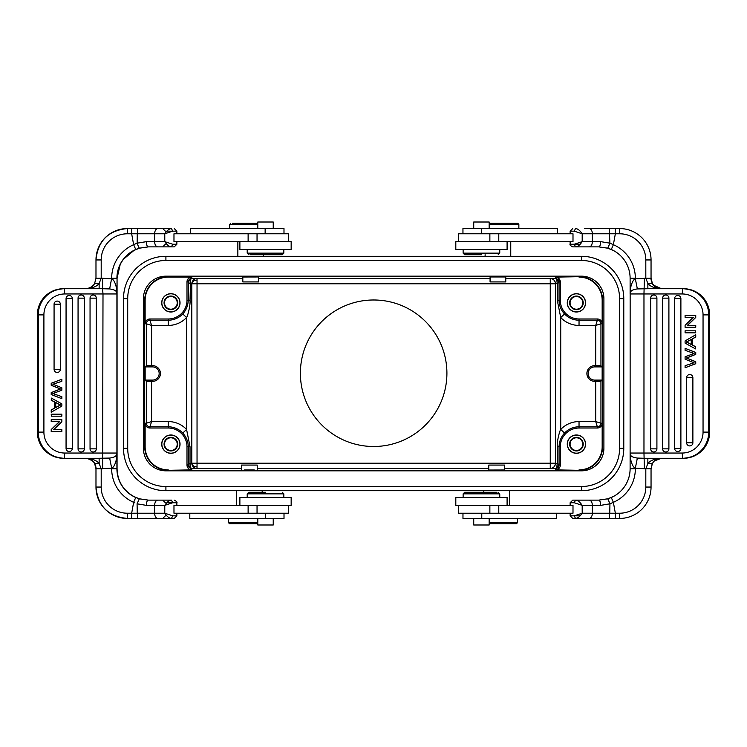 <?xml version="1.0" encoding="UTF-8"?>
<svg xmlns="http://www.w3.org/2000/svg" width="747" height="747" viewBox="0 0 747 747"><rect width="100%" height="100%" fill="white"/><g stroke="black" fill="none" stroke-linecap="round" stroke-linejoin="round"><path stroke-width="1.12" d="M168.262 469.891A23.129 23.129 0 0 1 145.133 446.762L145.133 423.213A4.809 4.809 0 0 0 149.942 428.022L168.262 428.022A18.731 18.731 0 0 1 186.993 446.762L186.993 465.073A4.809 4.809 0 0 0 191.811 469.891L168.262 470.311A23.549 23.549 0 0 1 144.713 446.762L144.713 300.238A23.549 23.549 0 0 1 168.262 276.689L579.037 276.689A23.549 23.549 0 0 1 602.586 300.238L602.586 446.762A23.549 23.549 0 0 1 579.037 470.311L555.488 469.891A4.809 4.809 0 0 0 560.306 465.073L560.306 446.762A18.731 18.731 0 0 1 579.037 428.022L597.357 428.022A4.809 4.809 0 0 0 602.166 423.213L602.166 446.762A23.129 23.129 0 0 1 579.037 469.891M168.262 470.311L579.037 470.311M242.822 277.006L258.518 276.969L258.518 281.927L242.822 281.927L242.822 276.932M504.477 470.068L504.477 465.073L488.781 465.073L488.781 470.04L504.477 469.994M579.037 277.109A23.129 23.129 0 0 1 602.166 300.238L602.166 323.787A4.809 4.809 0 0 0 597.357 318.978L579.037 318.978A18.731 18.731 0 0 1 560.306 300.238L560.306 281.927A4.809 4.809 0 0 0 555.488 277.109L579.037 276.689M602.147 366.898L600.943 365.694L594.733 365.647A7.853 7.853 0 0 0 586.89 373.5A7.853 7.853 0 0 0 594.733 381.353L600.943 381.306L602.147 380.102L602.147 366.898L594.733 366.898A6.602 6.602 0 0 0 588.132 373.5A6.602 6.602 0 0 0 594.733 380.102L602.147 380.102M576.423 453.298A9.16 9.16 0 0 0 585.583 444.148A9.16 9.16 0 0 0 576.423 434.987A9.16 9.16 0 0 0 567.262 444.148A9.16 9.16 0 0 0 576.423 453.298M600.943 381.306L600.943 423.213L595.714 421.569L597.357 426.798L579.037 426.798A19.964 19.964 0 0 0 564.527 433.055C561.062 436.892 559.232 441.458 559.055 446.762L559.064 465.073L560.306 465.073M556.711 467.538L559.055 464.755L557.271 463.401L556.711 467.538L555.488 468.649C557.626 468.397 558.812 467.211 559.064 465.073M555.488 469.891L555.488 468.649L550.259 468.574L550.259 463.205L555.488 463.205A5.229 5.229 0 0 1 550.259 468.434L504.477 468.434M557.271 300.238L559.055 300.238C559.064 305.336 560.885 309.912 564.527 313.945L560.726 317.54L557.271 300.238L557.271 283.599L559.055 282.245L559.055 300.238L560.306 300.238M564.527 433.055L560.726 429.46C559.755 430.449 556.758 441.552 557.271 446.762L560.306 446.762M595.714 365.647L595.714 325.431L600.943 323.787L600.943 365.694M595.714 381.353L595.714 421.569L579.037 421.569A25.193 25.193 0 0 0 560.726 429.46L560.726 317.54A25.193 25.193 0 0 0 579.037 325.431L595.714 325.431L597.357 320.202A3.586 3.586 0 0 1 600.943 323.787L602.166 323.787M560.306 281.927L559.064 281.927C559.41 280.396 558.214 279.21 555.488 278.351L556.711 279.462L557.271 283.599L555.488 283.664L555.488 463.336C555.114 466.455 553.368 468.201 550.259 468.574M556.711 279.462L559.064 282.245M555.488 277.109L555.488 278.36L550.259 278.426C553.368 278.799 555.114 280.545 555.488 283.664L555.488 463.336L557.271 463.401L557.271 446.762M576.423 312.013A9.16 9.16 0 0 0 585.583 302.852A9.16 9.16 0 0 0 576.423 293.702A9.16 9.16 0 0 0 567.262 302.852A9.16 9.16 0 0 0 576.423 312.013M241.524 468.434L197.04 468.434A5.229 5.229 0 0 1 191.811 463.205L191.811 283.795A5.229 5.229 180 0 1 197.04 278.566L191.811 278.351C189.673 278.603 188.487 279.789 188.235 281.927L186.993 281.927L186.993 300.238A18.731 18.731 0 0 1 168.262 318.978L149.942 318.978A4.809 4.809 0 0 0 145.133 323.787L145.133 300.238A23.129 23.129 0 0 1 168.262 277.109L191.811 277.109A4.809 4.809 0 0 0 186.993 281.927M490.079 276.969L505.775 276.969M505.775 278.566L550.259 278.566A5.229 5.229 180 0 1 555.488 283.795L555.488 463.205M555.488 283.795L191.811 283.795A5.229 3.688 180 0 1 197.04 280.116L197.04 463.205L550.259 463.205L550.259 278.426M446.911 373.248A73.262 73.262 0 0 1 373.649 446.501A73.262 73.262 0 0 1 300.387 373.248A73.262 73.262 0 0 1 373.649 299.986A73.262 73.262 0 0 1 446.911 373.248M197.04 466.884A5.229 3.688 180 0 1 191.811 463.205L197.04 463.205L197.04 468.574L191.811 468.649L190.588 467.538L190.027 463.401L191.811 463.336C192.184 466.455 193.931 468.201 197.04 468.574M186.993 465.073L188.244 464.755L190.588 467.538M188.235 465.073C187.889 466.604 189.084 467.79 191.811 468.649L191.811 469.891M168.262 428.022L168.262 426.798A19.964 19.964 0 0 1 182.772 433.055C186.414 437.088 188.235 441.664 188.244 446.762L188.244 464.755L190.027 463.401L190.027 446.762L186.993 446.762M182.772 433.055L186.573 429.46L190.027 446.762M168.262 421.569L168.262 426.798L149.942 426.798L151.585 421.569L168.262 421.569A25.193 25.193 0 0 1 186.573 429.46L186.573 317.54C187.544 316.551 190.541 305.448 190.027 300.238L190.588 279.462L188.235 281.927M151.585 365.647L146.356 365.694L146.356 323.787L151.585 325.431L149.942 320.202L168.262 320.202A19.964 19.964 0 0 0 182.772 313.945L186.573 317.54A25.193 25.193 0 0 1 168.262 325.431L151.585 325.431L151.585 365.647L152.565 365.647A7.853 7.853 0 0 1 160.409 373.5A7.853 7.853 0 0 1 152.565 381.353L151.585 381.353L151.585 421.569L146.356 423.213L146.356 381.306L151.585 381.353M244.4 469.984L254.344 469.984M146.356 365.694L145.151 366.898L145.151 380.102L146.356 381.306M145.151 366.898L152.565 366.898A6.602 6.602 0 0 1 159.167 373.5A6.602 6.602 0 0 1 152.565 380.102L145.151 380.102M170.876 312.013A9.16 9.16 0 0 0 180.036 302.852A9.16 9.16 0 0 0 170.876 293.702A9.16 9.16 0 0 0 161.716 302.852A9.16 9.16 0 0 0 170.876 312.013M190.588 279.462L191.811 278.351L191.811 277.109M197.04 278.426C193.931 278.799 192.184 280.545 191.811 283.664L190.027 283.599L188.244 282.245L188.244 300.238L190.027 300.238M182.772 313.945C186.236 310.108 188.067 305.542 188.244 300.238L186.993 300.238M242.822 278.566L197.04 278.566L197.04 280.116M191.811 283.664L191.811 463.336L191.811 283.664M170.876 311.901A9.039 9.039 0 0 1 161.838 302.852A9.039 9.039 0 0 1 170.876 293.814A9.039 9.039 0 0 1 179.924 302.852A9.039 9.039 0 0 1 170.876 311.901M170.876 309.66A6.807 6.807 0 0 0 177.683 302.852A6.807 6.807 0 0 0 170.876 296.055A6.807 6.807 0 0 0 164.069 302.852A6.807 6.807 0 0 0 170.876 309.66M170.876 309.202A6.349 6.349 0 0 1 164.527 302.852A6.349 6.349 0 0 1 170.876 296.512A6.349 6.349 0 0 1 177.226 302.852A6.349 6.349 0 0 1 170.876 309.202M170.876 453.298A9.16 9.16 0 0 0 180.036 444.148A9.16 9.16 0 0 0 170.876 434.987A9.16 9.16 0 0 0 161.716 444.148A9.16 9.16 0 0 0 170.876 453.298M170.876 453.186A9.039 9.039 0 0 1 161.838 444.148A9.039 9.039 0 0 1 170.876 435.099A9.039 9.039 0 0 1 179.924 444.148A9.039 9.039 0 0 1 170.876 453.186M170.876 450.945A6.807 6.807 0 0 0 177.683 444.148A6.807 6.807 0 0 0 170.876 437.34A6.807 6.807 0 0 0 164.069 444.148A6.807 6.807 0 0 0 170.876 450.945M170.876 450.488A6.349 6.349 0 0 1 164.527 444.148A6.349 6.349 0 0 1 170.876 437.798A6.349 6.349 0 0 1 177.226 444.148A6.349 6.349 0 0 1 170.876 450.488M576.423 311.901A9.039 9.039 0 0 1 567.384 302.852A9.039 9.039 0 0 1 576.423 293.814A9.039 9.039 0 0 1 585.471 302.852A9.039 9.039 0 0 1 576.423 311.901M576.423 309.66A6.807 6.807 0 0 0 583.23 302.852A6.807 6.807 0 0 0 576.423 296.055A6.807 6.807 0 0 0 569.625 302.852A6.807 6.807 0 0 0 576.423 309.66M576.423 309.202A6.349 6.349 0 0 1 570.073 302.852A6.349 6.349 0 0 1 576.423 296.512A6.349 6.349 0 0 1 582.772 302.852A6.349 6.349 0 0 1 576.423 309.202M576.423 453.186A9.039 9.039 0 0 1 567.384 444.148A9.039 9.039 0 0 1 576.423 435.099A9.039 9.039 0 0 1 585.471 444.148A9.039 9.039 0 0 1 576.423 453.186M576.423 450.945A6.807 6.807 0 0 0 583.23 444.148A6.807 6.807 0 0 0 576.423 437.34A6.807 6.807 0 0 0 569.625 444.148A6.807 6.807 0 0 0 576.423 450.945M576.423 450.488A6.349 6.349 0 0 1 570.073 444.148A6.349 6.349 0 0 1 576.423 437.798A6.349 6.349 0 0 1 582.772 444.148A6.349 6.349 0 0 1 576.423 450.488M496.914 492.282L464.699 492.282L496.914 492.282M463.131 497.521L463.131 493.86L499.762 493.86L498.193 492.282M507.092 505.364L507.092 497.521L455.81 497.521L455.81 505.364L572.996 505.364L572.996 513.217L458.425 513.217L458.425 505.364M489.864 241.636L489.864 233.783L458.425 233.783L458.425 241.636M489.864 233.783L572.996 233.783L572.996 241.636L455.81 241.636L455.81 249.479L507.092 249.479L507.092 241.636M654.736 460.768L661.515 458.275C657.015 458.667 653.98 460.432 652.411 463.57L647.854 463.57L645.819 468.733L644.4 468.733L643.97 453.037L682.198 453.037A20.935 20.851 -90 0 0 703.048 432.111L703.048 314.889L709.631 314.889C708.109 299.005 699.416 290.284 683.561 288.725L682.655 288.725L683.561 288.725A26.164 26.061 90 0 1 709.631 314.889L709.631 432.111L708.716 432.111L708.716 314.889A26.164 26.061 -90 0 0 682.655 288.725L682.198 293.963L661.973 293.963M651.048 278.295L652.411 283.43C653.98 286.568 657.015 288.342 661.515 288.725L653.774 285.307M653.42 284.896L652.813 284.084M652.411 283.43C651.263 280.909 650.805 279.182 651.048 278.267L651.048 259.947L651.048 278.267L645.819 278.267L647.864 283.43C650.282 286.587 654.83 288.361 661.515 288.725L660.301 288.659C655.044 286.745 652.411 284.999 652.411 283.43L647.864 283.43L647.864 288.725L637.35 288.93C633.596 289.378 631.29 290.443 630.449 292.133L630.263 292.721M575.386 518.446L609.188 518.446L609.757 513.217L615.351 513.217L615.351 518.446L609.188 518.446L619.646 518.446A31.393 31.393 0 0 0 651.048 487.053L651.048 468.743L651.048 487.053L645.81 487.053A26.164 26.164 0 0 1 619.646 513.217L615.351 513.217L613.371 502.311L609.982 503.805L600.672 505.364A5.229 1.952 -90 0 0 598.721 500.135L607.769 498.8L611.279 497.511L607.778 498.8L598.721 500.135L575.489 500.135L574.256 502.75L582.193 505.364L582.193 513.217C579.999 516.532 577.767 518.278 575.489 518.446L572.837 518.446M584.406 228.554L619.646 228.554L619.646 233.783L615.351 233.783L613.371 244.689A36.631 36.631 0 0 1 635.352 278.257L635.352 278.864L645.819 278.267L645.81 259.947A26.164 26.164 0 0 0 619.646 233.783M575.386 228.554L575.489 228.554C577.72 228.666 579.961 230.412 582.193 233.783L574.256 231.168L575.489 228.554M619.048 228.554L619.646 228.554A31.393 31.393 0 0 1 651.048 259.947A31.393 31.393 0 0 0 619.646 228.554M609.188 228.554L587.235 228.554L609.188 228.554L609.935 243.177L613.38 244.689L611.279 249.489A31.393 31.393 0 0 1 630.113 278.257L630.113 293.963L630.113 278.257L635.352 278.257M580.186 244.25L570.129 244.25C569.569 244.829 570.447 245.707 572.744 246.865L575.489 246.865L574.256 244.25L582.193 241.636C579.887 245.072 577.646 246.818 575.489 246.865L598.721 246.865A5.229 1.952 -90 0 0 600.672 241.636L609.944 243.177L607.741 248.191L611.289 249.489L607.741 248.191L598.721 246.865L607.675 248.172L613.166 250.385M607.684 498.828L613.166 496.615A31.393 31.393 0 0 0 630.113 468.743L630.113 453.037L630.113 468.743A31.393 31.393 0 0 1 611.279 497.511L613.371 502.311A36.631 36.631 0 0 0 635.352 468.743L635.352 468.136C633.363 467.529 631.729 464.326 630.449 458.537L630.151 453.662M572.837 500.135L575.489 500.135C577.72 500.257 579.961 501.993 582.193 505.364L592.343 505.364L592.343 513.217L582.193 513.217L574.256 515.832L575.489 518.446M630.151 293.338L630.113 453.037A5.229 5.229 0 0 0 630.449 454.867C631 456.436 633.307 457.5 637.35 458.07L644.484 458.275M630.449 288.463A10.467 7.153 20.5 0 1 630.449 292.133A5.229 5.229 0 0 0 630.113 293.963L630.449 288.463C631.729 282.683 633.363 279.481 635.352 278.864L637.35 288.93M647.864 288.725L682.655 288.725M683.561 458.275C699.416 456.716 708.109 447.995 709.65 432.111L709.631 432.111A26.164 26.061 90 0 1 683.561 458.275L644.418 458.275M647.864 463.57C650.273 460.404 654.83 458.639 661.515 458.275L682.618 458.275M652.411 463.57L651.048 468.743L652.084 464.186M644.4 468.733L635.352 468.136L637.35 458.07M575.498 518.446L587.235 518.446M630.449 292.133A5.229 5.229 0 0 0 630.113 293.963L643.97 293.963L644.4 278.267M575.489 246.865L587.235 246.865M609.944 503.805L609.757 513.217L592.343 513.217A5.229 3.137 -90 0 1 589.206 518.446M610.01 503.795L607.769 498.8M630.263 454.279L630.449 454.867A10.467 7.153 159.5 0 1 630.449 458.537M695.522 315.411L695.522 317.466L687.333 325.403L695.746 325.403L695.746 327.317L685.092 327.317L685.092 325.272L693.281 317.335L685.092 317.335L685.092 315.411L695.746 315.411L695.746 317.466L687.557 325.403M685.326 317.335L693.281 317.335M695.746 346.776L695.522 348.896L685.092 343.097L685.092 340.94L695.746 334.759L695.746 337.037L692.59 338.802L692.59 345.114L695.746 346.776L695.522 348.896M695.522 330.818L695.746 332.826L685.092 332.826L685.092 330.818L695.522 330.818L695.522 332.826M677.762 295.467A3.137 3.137 0 0 0 674.625 298.604L674.625 298.604A3.137 3.128 90 0 1 677.762 295.467A3.137 3.128 90 0 1 680.89 298.604L680.89 448.396A3.137 3.128 90 0 1 677.762 451.533A3.137 3.128 90 0 1 674.634 448.396L674.634 448.396A3.137 3.137 0 0 0 677.762 451.533M680.89 298.604L674.625 298.604L674.634 448.396L680.89 448.396M653.784 295.009A3.137 3.137 0 0 0 650.646 298.146L650.646 298.146A3.137 3.128 90 0 1 653.784 295.009A3.137 3.128 90 0 1 656.912 298.146L656.912 448.854A3.137 3.128 90 0 1 653.784 451.991A3.137 3.128 90 0 1 650.656 448.854L650.656 448.854A3.137 3.137 0 0 0 653.784 451.991M656.912 298.146L650.646 298.146L650.656 448.854L656.912 448.854M665.773 295.009A3.137 3.137 0 0 0 662.636 298.146L662.636 298.146A3.137 3.128 90 0 1 665.773 295.009A3.137 3.128 90 0 1 668.901 298.146L668.901 448.854A3.137 3.128 90 0 1 665.773 451.991A3.137 3.128 90 0 1 662.645 448.854L662.645 448.854A3.137 3.137 0 0 0 665.773 451.991M668.901 298.146L662.636 298.146L662.645 448.854L668.901 448.854M689.752 374.546A3.137 3.137 0 0 0 686.614 377.683L686.614 377.683A3.137 3.128 90 0 1 689.752 374.546A3.137 3.128 90 0 1 692.88 377.683L692.88 442.775A3.137 3.128 90 0 1 689.752 445.912A3.137 3.128 90 0 1 686.624 442.775L686.624 442.775A3.137 3.137 0 0 0 689.752 445.912M692.88 377.683L686.614 377.683L686.624 442.775L692.88 442.775M694.047 353.443L685.092 350.324L685.092 348.317L695.746 352.463L695.746 354.386L686.586 358.046L695.746 361.697L695.746 363.733L685.092 367.748L685.092 365.694L694.066 362.762L685.092 359.204L685.092 356.805L694.056 353.452M695.522 325.403L695.522 327.317M695.522 334.759L695.522 337.037L692.366 338.802L692.59 345.114M692.366 345.114L695.522 346.776M688.183 342.882L686.204 342.07L691.246 339.418L691.246 344.535L688.183 342.882L691.246 344.414M691.47 339.418L686.418 342.061M686.204 342.079L688.407 342.882M685.092 348.317L695.522 352.463L695.522 354.386L686.353 358.046L695.522 361.697L695.522 363.733L685.092 367.748M462.953 233.783L462.953 228.554L557.337 228.554L557.337 233.783M485.111 254.718L485.111 256.286M517.811 223.316L489.164 223.316L517.811 223.316L518.857 224.361L489.164 224.361M473.729 228.554L473.729 222.008L489.164 222.008L489.164 228.554M481.47 254.718L464.699 254.718L481.47 254.718M498.193 254.718L499.762 253.14L463.131 253.14L464.699 254.718M483.804 492.282L483.804 490.714M462.972 513.217L462.972 518.446L556.646 518.446L556.646 513.217M489.164 522.639L517.559 522.639L517.559 518.446M489.164 523.684L516.513 523.684L489.164 523.684M489.164 518.446L489.164 524.992L473.729 524.992L473.729 518.446M505.775 276.894L505.775 281.927L490.079 281.927L490.079 276.894M165.909 256.286A42.383 42.383 0 0 0 123.516 298.669L123.516 448.331A42.383 42.383 0 0 0 165.909 490.714L581.39 490.714A42.383 42.383 0 0 0 623.782 448.331L623.782 298.669A42.383 42.383 0 0 0 581.39 256.286L165.909 256.286L165.909 260.47A38.2 38.2 0 0 0 127.709 298.669L127.709 448.331A38.2 38.2 0 0 0 165.909 486.53L581.39 486.53A38.2 38.2 0 0 0 619.59 448.331L619.59 298.669A38.2 38.2 0 0 0 581.39 260.47L165.909 260.47M581.39 276.166L165.909 276.166A22.503 22.503 0 0 0 143.405 298.669L143.405 448.331A22.503 22.503 0 0 0 165.909 470.834L581.39 470.834A22.503 22.503 0 0 0 603.893 448.331L603.893 298.669A22.503 22.503 0 0 0 581.39 276.166M241.524 469.966L241.524 465.073L257.22 465.073L257.22 469.966M283.991 233.783L283.991 228.554L190.504 228.554L190.504 233.783M273.234 518.446L273.234 524.992L257.799 524.992L257.799 518.446M229.488 523.684L257.799 523.684L229.488 523.684L228.442 522.639L257.799 522.639M91.199 459.965L92.021 460.554M128.139 518.446L171.633 518.446M165.358 515.832L162.743 518.446L171.483 518.446C169.242 518.334 167.011 516.588 164.779 513.217L172.716 515.832L171.483 518.446L174.154 518.446M137.999 518.446L159.97 518.446L137.999 518.446M139.502 498.828L148.457 500.135L139.502 498.828L134.012 496.615C123.171 490.471 117.531 481.18 117.064 468.743A31.393 31.393 -90 0 0 134.012 496.615M134.908 502.918L133.638 502.311A36.631 36.631 90 0 1 111.667 468.743L111.667 468.136L101.2 468.733L99.155 463.57C96.727 460.413 92.17 458.639 85.466 458.275L85.494 458.275C89.985 458.658 93.039 460.432 94.617 463.57L99.155 463.57L99.127 458.275L109.641 458.07C113.395 457.622 115.71 456.557 116.569 454.867L116.579 458.537C115.29 464.317 113.656 467.519 111.667 468.136L109.641 458.07M123.498 259.218L134.012 250.385L139.493 248.172L148.476 246.865M137.149 243.158L137.261 233.783L131.659 233.783L133.638 244.689L137.037 243.195L146.337 241.636A5.229 1.97 90 0 0 148.308 246.865L139.259 248.2L135.749 249.489L139.175 248.219M135.823 243.681L134.88 244.11M146.627 241.636L137.046 243.186M137.999 228.554L131.687 228.554L137.85 228.554L137.261 233.783L154.648 233.783L154.648 241.636L164.779 241.636C167.011 245.007 169.242 246.743 171.483 246.865L174.247 246.865L171.483 246.865L172.716 244.25L164.779 241.636L164.779 233.783C166.973 230.468 169.205 228.722 171.483 228.554L159.97 228.554M257.043 241.636L257.043 233.783L173.976 233.783L173.976 241.636L291.162 241.636L291.162 249.479L239.88 249.479L239.88 241.636M166.796 231.168L172.716 231.168L164.779 233.783L154.648 233.783A5.229 3.156 90 0 1 157.794 228.554L171.483 228.554L172.716 231.168L176.862 231.168L174.247 228.554M171.483 246.865L148.308 246.865M99.127 458.275L63.439 458.275A26.164 26.07 -90 0 1 37.369 432.111L37.369 314.889L38.246 314.889L38.246 432.111A26.164 26.07 90 0 0 64.317 458.275L64.765 453.037L85.055 453.037M63.439 288.725C47.593 290.284 38.891 299.005 37.35 314.889L37.369 314.889A26.164 26.07 -90 0 1 63.439 288.725L102.563 288.725L103.002 293.963L116.896 293.963L116.569 292.133C116 290.564 113.693 289.5 109.641 288.93L102.507 288.725M99.127 288.725L99.155 283.43L94.617 283.43C94.729 283.664 92.03 288.249 85.466 288.725L85.494 288.725C89.995 288.333 93.039 286.568 94.617 283.43L95.98 278.257L101.2 278.267L99.155 283.43C96.727 286.596 92.17 288.361 85.466 288.725L64.354 288.725A26.164 26.07 90 0 0 38.246 314.889L43.905 314.889A20.935 20.86 90 0 1 64.765 293.963L103.002 293.963L102.619 468.733M90.191 287.614L88.744 288.211M127.364 233.783L127.382 228.554L131.687 228.554L131.659 233.783L127.364 233.783A26.164 26.164 -90 0 0 101.2 259.947L101.2 278.267L102.61 278.267L102.563 288.725M102.619 278.267L111.667 278.864C113.656 279.471 115.29 282.674 116.579 288.463L116.915 293.963L117.064 278.257L116.915 468.743L116.915 293.963A5.229 5.229 -90 0 0 116.569 292.133A10.467 7.143 -20.6 0 1 116.579 288.463M101.2 259.947L95.98 259.947C97.848 240.879 108.315 230.412 127.382 228.554A31.393 31.393 -90 0 0 95.98 259.947L95.98 278.332M137.85 228.554L157.794 228.554M239.88 505.364L239.88 497.521L291.162 497.521L291.162 505.364L173.976 505.364L173.976 513.217L288.547 513.217L288.547 505.364M133.629 502.301L135.749 497.511L139.297 498.809L148.308 500.135L171.483 500.135L172.716 502.75L164.779 505.364C167.085 501.928 169.317 500.182 171.483 500.135L171.633 500.135M157.794 518.446A5.229 3.156 90 0 1 154.648 513.217L154.648 505.364L164.779 505.364L164.779 513.217L137.261 513.217L137.85 518.446M127.364 513.217A26.164 26.164 -90 0 1 101.2 487.053L95.98 487.053L95.98 468.733L95.98 487.053A31.393 31.393 -90 0 0 127.382 518.446L127.364 513.217L131.659 513.217L133.648 502.311M101.2 487.053L101.2 468.733L95.98 468.733L94.617 463.57C94.533 462.048 92.04 460.32 87.128 458.406L85.475 458.275M43.905 314.889L43.905 432.111A20.935 20.86 90 0 0 64.765 453.037L116.896 453.037A5.229 5.229 -90 0 1 116.569 454.867A10.467 7.143 -159.4 0 0 116.579 458.537M139.297 498.809L137.075 503.823L146.337 505.364L154.648 505.364A5.229 3.156 90 0 1 157.794 500.135M171.483 500.135L159.97 500.135M162.743 500.135L165.358 502.75M137 243.205L139.259 248.2M111.667 278.257A36.631 36.631 90 0 1 133.638 244.689L135.749 249.489A31.393 31.393 90 0 0 116.915 278.257L111.667 278.257L109.641 288.93M51.422 431.589L51.422 429.534L59.62 421.597L51.207 421.597L51.207 419.683L61.852 419.683L61.852 421.728L53.663 429.665L61.852 429.665L61.852 431.589L51.207 431.589L51.207 429.534L59.396 421.597M61.627 429.665L53.663 429.665M51.207 400.224L51.422 398.104L61.852 403.903L61.852 406.06L51.207 412.241L51.207 409.963L54.363 408.198L54.363 401.886L51.207 400.224L51.422 398.104M51.422 416.182L51.207 414.174L61.852 414.174L61.852 416.182L51.422 416.182L51.422 414.174M69.191 451.533A3.137 3.137 0 0 0 72.328 448.396L72.328 448.396A3.137 3.128 -90 0 1 69.191 451.533A3.137 3.128 -90 0 1 66.063 448.396L66.063 298.604A3.137 3.128 -90 0 1 69.191 295.467A3.137 3.128 -90 0 1 72.319 298.604L72.319 298.604A3.137 3.137 0 0 0 69.191 295.467M66.063 448.396L72.328 448.396L72.319 298.604L66.063 298.604M93.179 451.991A3.137 3.137 0 0 0 96.316 448.854L96.316 448.854A3.137 3.128 -90 0 1 93.179 451.991A3.137 3.128 -90 0 1 90.051 448.854L90.051 298.146A3.137 3.128 -90 0 1 93.179 295.009A3.137 3.128 -90 0 1 96.307 298.146L96.307 298.146A3.137 3.137 0 0 0 93.179 295.009M90.051 448.854L96.316 448.854L96.307 298.146L90.051 298.146M81.19 451.991A3.137 3.137 0 0 0 84.327 448.854L84.327 448.854A3.137 3.128 -90 0 1 81.19 451.991A3.137 3.128 -90 0 1 78.061 448.854L78.061 298.146A3.137 3.128 -90 0 1 81.19 295.009A3.137 3.128 -90 0 1 84.318 298.146L84.318 298.146A3.137 3.137 0 0 0 81.19 295.009M78.061 448.854L84.327 448.854L84.318 298.146L78.061 298.146M57.202 372.454A3.137 3.137 0 0 0 60.339 369.317L60.339 369.317A3.137 3.128 -90 0 1 57.202 372.454A3.137 3.128 -90 0 1 54.073 369.317L54.073 304.225A3.137 3.128 -90 0 1 57.202 301.088A3.137 3.128 -90 0 1 60.33 304.225L60.33 304.225A3.137 3.137 0 0 0 57.202 301.088M54.073 369.317L60.339 369.317L60.33 304.225L54.073 304.225M52.897 393.557L61.852 396.676L61.852 398.683L51.207 394.537L51.207 392.614L60.376 388.954L51.207 385.303L51.207 383.267L61.852 379.252L61.852 381.306L52.878 384.238L61.852 387.796L61.852 390.195L52.888 393.548M51.422 421.597L51.422 419.683M51.422 412.241L51.422 409.963L54.578 408.198L54.363 401.886M54.578 401.886L51.422 400.224M58.761 404.118L60.75 404.93L55.708 407.582L55.708 402.465L58.761 404.118L55.708 402.577M55.483 407.582L60.535 404.939M60.75 404.921L58.546 404.118M61.852 398.683L51.422 394.537L51.422 392.614L60.591 388.954L51.422 385.303L51.422 383.267L61.852 379.252M257.043 233.783L288.547 233.783L288.547 241.636M189.813 513.217L189.813 518.446L284.009 518.446L284.009 513.217M250.03 254.718L282.263 254.718L250.03 254.718M283.832 249.479L283.832 253.14L247.201 253.14L248.77 254.718M247.201 497.521L247.201 493.86L283.832 493.86L283.832 497.521M265.596 492.282L248.77 492.282L265.596 492.282M257.799 228.554L257.799 222.008L273.234 222.008L273.234 228.554M232.476 223.316L257.799 223.316L232.476 223.316M257.799 224.361L229.74 224.361L229.74 228.554M597.357 428.022L597.357 426.798A3.586 3.586 0 0 0 600.943 423.213L602.166 423.213M579.037 421.569L579.037 428.022M594.733 365.647L594.733 366.898M594.733 380.102L594.733 381.353M579.037 318.978L579.037 320.202L597.357 320.202L597.357 318.978M564.527 313.945A19.964 19.964 0 0 0 579.037 320.202L579.037 325.431M258.518 278.566L490.079 278.566M488.781 468.434L257.22 468.434M149.942 428.022L149.942 426.798A3.586 3.586 0 0 1 146.356 423.213L145.133 423.213M149.942 318.978L149.942 320.202A3.586 3.586 0 0 0 146.356 323.787L145.133 323.787M152.565 381.353L152.565 380.102M152.565 366.898L152.565 365.647M168.262 325.431L168.262 318.978M572.744 500.135L570.129 502.75L574.256 502.75M580.176 515.832L570.129 515.832L572.744 518.446M600.672 505.364L592.343 505.364A5.229 3.137 -90 0 0 589.206 500.135M635.352 468.743L630.113 468.743A31.393 31.393 0 0 1 611.279 497.511M630.449 454.867A5.229 5.229 0 0 1 630.113 453.037L643.97 453.037L643.97 293.963L682.198 293.963A20.935 20.851 -90 0 1 703.048 314.889M682.198 453.037L682.655 458.275A26.164 26.061 -90 0 0 708.716 432.111L703.048 432.111M645.81 487.053L645.819 468.733L651.048 468.733M647.854 463.57L647.854 458.275M619.646 513.217L619.646 518.446M570.129 233.783L570.129 231.168L574.256 231.168M615.351 228.554L615.36 233.783L582.193 233.783L582.193 241.636L592.343 241.636L592.343 233.783A5.229 3.137 -90 0 0 589.206 228.554M645.81 259.947L651.048 259.947M600.672 241.636L592.343 241.636A5.229 3.137 -90 0 1 589.206 246.865M498.781 241.636L498.781 233.783M489.864 505.364L489.864 513.217M498.781 513.217L498.781 505.364M481.544 233.783L481.544 228.554M481.778 518.446L481.778 513.217M127.709 448.331L123.516 448.331M127.709 298.669L123.516 298.669M581.39 260.47L581.39 256.286M619.59 298.669L623.782 298.669M619.59 448.331L623.782 448.331M581.39 486.53L581.39 490.714M165.909 486.53L165.909 490.714M265.138 228.554L265.138 233.783M95.98 487.053A31.393 31.393 -90 0 0 127.382 518.446C108.315 516.588 97.848 506.121 95.98 487.053L95.98 487.053M139.633 248.135L134.012 250.385A31.393 31.393 -90 0 0 117.064 278.257L120.136 264.727M174.247 246.865L176.862 244.25L172.716 244.25M146.337 241.636L154.648 241.636A5.229 3.156 90 0 0 157.794 246.865M43.905 432.111L37.369 432.111L37.35 314.889M176.862 505.364L176.862 502.75L166.786 502.75M176.862 513.217L176.862 515.832L172.716 515.832M131.687 518.446L131.659 513.217L137.261 513.217L137.075 503.823M135.749 497.511A31.393 31.393 90 0 1 116.915 468.743L111.667 468.743M148.308 500.135A5.229 1.97 90 0 0 146.337 505.364M64.765 293.963L64.317 288.725M257.043 505.364L257.043 513.217M248.125 505.364L248.125 513.217M248.125 233.783L248.125 241.636M265.372 513.217L265.372 518.446M499.762 497.521L499.762 493.86M464.699 492.282L463.131 493.86M611.55 249.61L610.915 249.33M610.094 249.003L609.627 248.816M609.281 248.695L608.712 248.499M608.516 248.434L607.656 248.163M611.718 497.315L608.011 498.725M570.129 502.75L570.129 505.364M570.129 513.217L570.129 515.832M709.65 314.889L709.65 432.111M570.129 241.636L570.129 244.25M570.129 231.168L572.744 228.554M674.625 298.604L674.625 448.396M650.646 298.146L650.646 448.854M662.636 298.146L662.636 448.854M686.614 377.683L686.614 442.775M510.752 241.636L510.752 256.286M518.857 224.361L518.857 228.554M463.131 249.479L463.131 253.14M499.762 249.479L499.762 253.14M509.445 505.364L509.445 490.714M516.513 523.684L517.559 522.639M237.854 241.636L237.854 256.286M263.495 254.718L263.495 256.286M228.442 522.639L228.442 518.446M63.439 458.275C47.593 456.716 38.891 447.995 37.35 432.111M117.064 468.743L117.064 278.257M165.358 244.25L162.743 246.865M176.862 244.25L176.862 241.636M176.862 233.783L176.862 231.168M95.98 259.947L95.98 278.267M165.358 231.168L162.743 228.554M95.98 468.733C96.223 467.79 95.765 466.072 94.617 463.579M176.862 502.75C177.422 502.171 176.544 501.293 174.247 500.135M176.862 515.832L174.247 518.446M72.328 448.396L72.328 298.604M96.316 448.854L96.316 298.146M84.327 448.854L84.327 298.146M60.339 369.317L60.339 304.225M262.188 492.282L262.188 490.714M236.547 505.364L236.547 490.714M247.201 249.479L247.201 253.14M282.263 254.718L283.832 253.14M248.77 492.282L247.201 493.86M282.263 492.282L283.832 493.86M230.786 223.316L229.74 224.361"/></g></svg>
